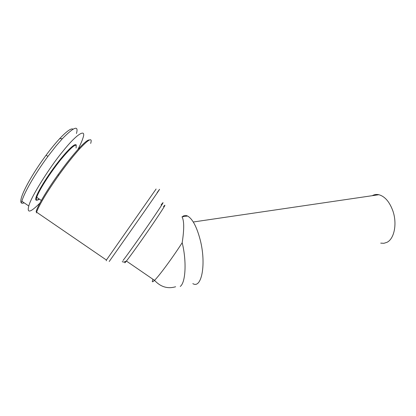 <?xml version="1.0" encoding="UTF-8"?>
<svg xmlns="http://www.w3.org/2000/svg" width="416" height="416" viewBox="0 0 416 416"><rect width="100%" height="100%" fill="white"/><g stroke="black" fill="none" stroke-linecap="round" stroke-linejoin="round"><path stroke-width="0.62" d="M77.974 149.334C80.501 144.472 82.16 140.702 82.95 138.018C86.632 127.894 76.601 133.994 63.055 151.102C49.598 167.138 30.508 197.813 28.798 206.003C26.728 213.595 30.441 212.612 39.931 203.06M76.461 133.5C78.78 125.07 74.095 126.786 62.41 138.642L55.905 146.141L47.97 156.338C34.008 175.204 23.863 193.586 21.871 201.256L21.622 202.259M73.024 129.158C71.24 127.967 66.778 131.139 59.634 138.679C55.38 143.276 50.851 148.814 46.046 155.277C32.152 174.044 22.412 192.15 21.07 199.046C20.28 202.831 21.289 204.079 24.102 202.79M182.343 216.778C183.888 215.368 185.624 215.119 187.569 216.029C192.535 218.832 196.747 226.777 200.205 239.866C206.456 263.942 201.625 289.234 192.816 283.613M187.569 216.029L182.01 216.824C184.194 220.672 184.252 229.299 182.192 242.71C186.784 261.331 185.65 282.708 180.232 286.447M152.844 279.666C151.814 282.142 152.277 282.459 154.237 280.623L154.513 280.353C159.151 275.917 172.676 257.561 182.192 242.71M76.04 147.992C77.184 142.215 71.999 146.229 60.481 160.04C49.826 173.28 38.558 191.027 36.733 197.309L36.634 197.642C35.958 200.273 36.754 200.819 39.031 199.29M76.263 145.579C76.388 141.799 68.344 148.944 57.897 162.396C47.466 175.796 37.414 192.052 35.942 197.725C35.235 200.538 36.182 201.001 38.787 199.118M90.672 143.432C92.586 137.218 89.05 138.866 80.07 148.377C73.726 155.345 66.607 164.32 58.713 175.302C46.842 192.145 39.463 204.438 36.566 212.165L36.332 212.904M89.388 140.005C88.02 139.573 84.531 142.386 78.91 148.434C72.686 155.251 65.712 164.034 57.99 174.777C46.753 190.455 37.653 205.884 36.104 211.614M380.713 243.136L383.906 243.298L386.927 242.341C394.29 238.914 397.337 223.668 392.881 210.943C389.537 201.796 384.862 196.388 378.867 194.719C376.501 194.204 374.301 194.527 372.263 195.686M156.104 189.01L106.413 260.031M157.139 192.629C163.134 184.252 157.929 191.979 144.362 211.479L109.205 261.524M163.509 206.653C167.144 202.296 163.717 207.87 153.234 223.382C143.25 238.046 130.478 255.97 126.407 261.056L126.168 261.352C124.623 263.25 124.374 263.297 125.414 261.487M161.112 204.859C165.62 199.129 162.339 204.417 151.263 220.735C140.66 236.252 126.932 255.564 123.027 260.489M36.566 212.165L106.444 260.052L106.267 260.811M59.634 138.679L62.41 138.642M46.046 155.277L47.97 156.338M378.867 194.719L193.274 221.998M175.625 286.754C167.679 289.089 160.644 286.957 154.513 280.353L126.407 261.056L126.001 261.243C124.01 262.246 122.767 262.309 122.262 261.435M57.99 174.777L58.713 175.302M78.91 148.434L80.07 148.377M36.733 197.309L41.345 200.476M28.798 206.003L21.871 201.256"/></g></svg>
